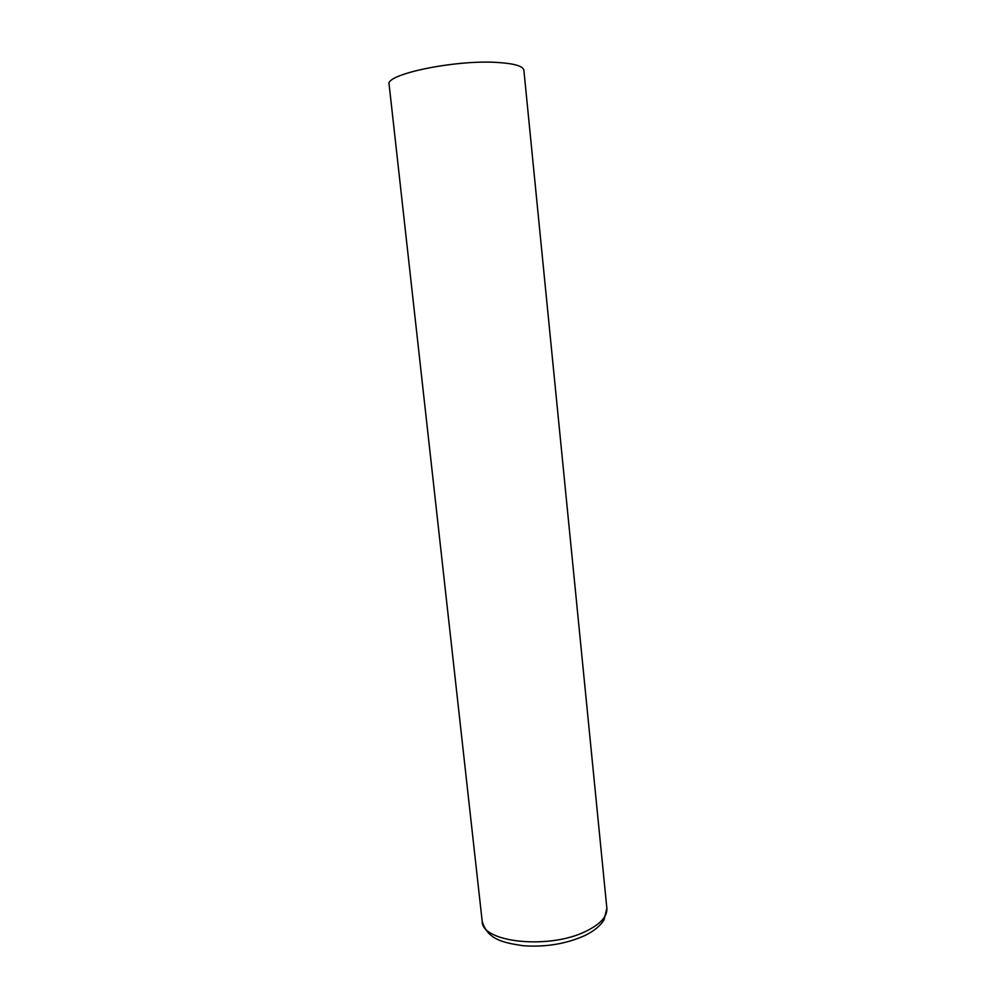 <?xml version="1.0" encoding="UTF-8"?>
<svg xmlns="http://www.w3.org/2000/svg" width="996" height="996" viewBox="0 0 996 996"><rect width="100%" height="100%" fill="white"/><g stroke="black" fill="none" stroke-linecap="round" stroke-linejoin="round"><path stroke-width="1.49" d="M482.201 921.387C481.529 942.403 548.908 949.761 585.735 931.372C600.327 924.263 607.373 916.557 606.863 908.277L523.896 70.293C523.161 66.159 514.446 63.545 497.739 62.474C455.421 59.523 384.643 74.339 389.125 84.461L482.201 921.387C487.393 939.477 503.055 942.764 523.485 945.764C545.908 947.258 566.363 943.859 584.876 935.543C593.877 931.16 600.277 925.919 604.049 919.843L606.863 908.277"/></g></svg>

